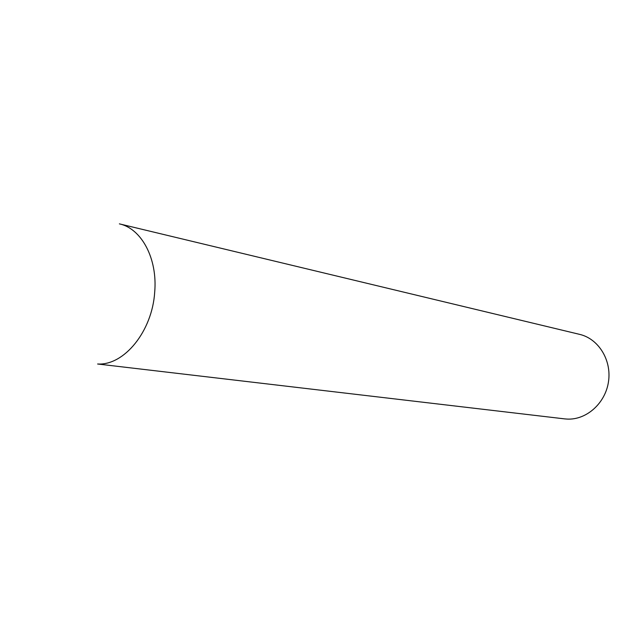 <?xml version="1.0" encoding="UTF-8"?>
<svg xmlns="http://www.w3.org/2000/svg" width="641" height="641" viewBox="0 0 641 641"><rect width="100%" height="100%" fill="white"/><g stroke="black" fill="none" stroke-linecap="round" stroke-linejoin="round"><path stroke-width="0.96" d="M564.585 418.877L567.053 419.078C586.395 420.151 605.4 403.309 608.493 381.691C611.794 360.09 598.462 338.712 579.632 334.37L119.378 223.861C141.549 228.557 157.678 258.595 154.697 292.192C152.238 331.333 124.082 365.723 97.616 364L564.585 418.877"/></g></svg>
